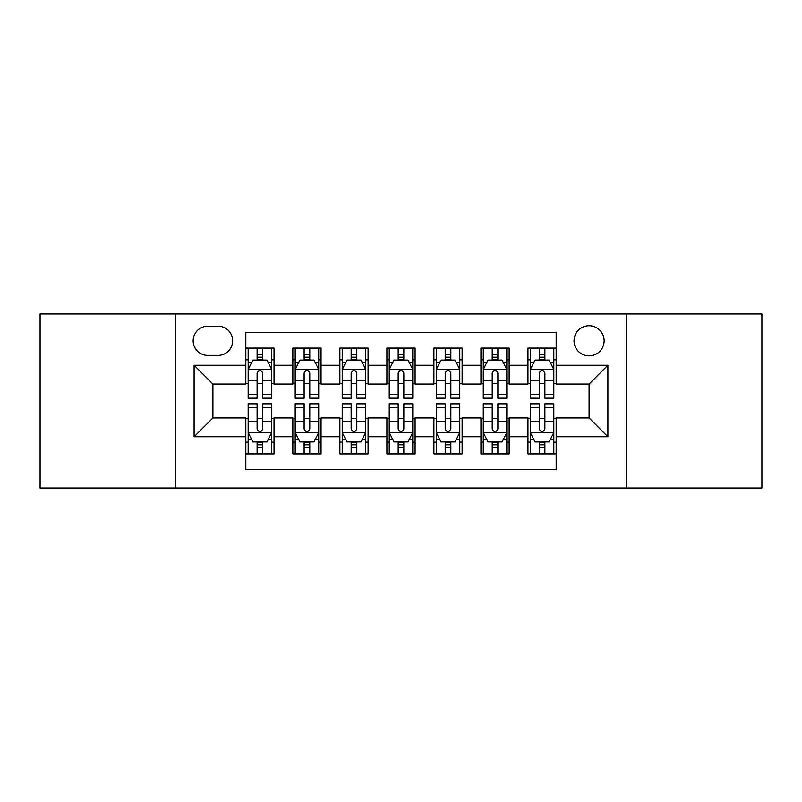 <?xml version="1.0" encoding="UTF-8"?>
<svg xmlns="http://www.w3.org/2000/svg" width="802" height="802" viewBox="0 0 802 802"><rect width="100%" height="100%" fill="white"/><g stroke="black" fill="none" stroke-linecap="round" stroke-linejoin="round"><path stroke-width="1.2" d="M589.089 325.762A15.048 15.048 0 0 0 574.042 340.81A15.048 15.048 0 0 0 589.089 355.857A15.048 15.048 0 0 0 604.137 340.81A15.048 15.048 0 0 0 589.089 325.762M626.713 487.997L761.9 487.997L761.9 314.003L626.713 314.003L626.713 487.997L175.287 487.997L175.287 314.003L40.1 314.003L40.1 487.997L175.287 487.997M556.177 348.098L527.957 348.098L527.957 365.261L509.15 365.261L509.15 384.068L527.957 384.068L527.957 365.261M509.15 365.261L509.15 348.098L480.939 348.098L480.939 365.261L462.132 365.261L462.132 384.068L480.939 384.068L480.939 365.261M462.132 365.261L462.132 348.098L433.912 348.098L433.912 365.261L415.105 365.261L415.105 384.068L433.912 384.068L433.912 365.261M415.105 365.261L415.105 348.098L386.895 348.098L386.895 365.261L368.088 365.261L368.088 384.068L386.895 384.068L386.895 365.261M368.088 365.261L368.088 348.098L339.868 348.098L339.868 365.261L321.061 365.261L321.061 384.068L339.868 384.068L339.868 365.261M321.061 365.261L321.061 348.098L292.85 348.098L292.85 384.068L274.043 384.068L274.043 348.098L245.823 348.098M245.823 453.902L274.043 453.902L274.043 417.932L292.85 417.932L292.85 453.902L321.061 453.902L321.061 417.932L339.868 417.932L339.868 436.739L321.061 436.739M339.868 436.739L339.868 453.902L368.088 453.902L368.088 417.932L386.895 417.932L386.895 436.739L368.088 436.739M386.895 436.739L386.895 453.902L415.105 453.902L415.105 417.932L433.912 417.932L433.912 436.739L415.105 436.739M433.912 436.739L433.912 453.902L462.132 453.902L462.132 417.932L480.939 417.932L480.939 436.739L462.132 436.739M480.939 436.739L480.939 453.902L509.15 453.902L509.15 417.932L527.957 417.932L527.957 436.739L509.15 436.739M207.738 355.386L218.084 355.386A14.576 14.576 0 0 0 232.66 340.81A14.576 14.576 0 0 0 218.084 326.234L207.738 326.234A14.576 14.576 0 0 0 193.162 340.81A14.576 14.576 0 0 0 207.738 355.386M626.713 314.003L175.287 314.003M556.177 365.261L556.177 332.349L245.823 332.349L245.823 384.068L212.911 384.068L212.911 417.932L245.823 417.932L245.823 469.651L556.177 469.651L556.177 417.932L589.089 417.932L589.089 384.068L556.177 384.068L556.177 365.261L607.896 365.261L607.896 436.739L556.177 436.739M245.823 436.739L194.104 436.739L194.104 365.261L245.823 365.261M527.957 436.739L527.957 453.902L556.177 453.902M245.823 359.857L248.179 359.857M257.111 359.857L262.755 359.857M271.688 359.857L274.043 359.857M245.823 383.597L248.179 383.597M257.111 383.597L262.755 383.597M271.688 383.597L274.043 383.597M245.823 418.403L248.179 418.403M257.111 418.403L262.755 418.403M271.688 418.403L274.043 418.403M245.823 442.143L248.179 442.143M257.111 442.143L262.755 442.143M271.688 442.143L274.043 442.143M292.85 383.597L295.196 383.597M304.128 383.597L309.772 383.597M318.715 383.597L321.061 383.597M292.85 359.857L295.196 359.857M304.128 359.857L309.772 359.857M318.715 359.857L321.061 359.857M292.85 418.403L295.196 418.403M304.128 418.403L309.772 418.403M318.715 418.403L321.061 418.403M292.85 442.143L295.196 442.143M304.128 442.143L309.772 442.143M318.715 442.143L321.061 442.143M339.868 418.403L342.223 418.403M351.156 418.403L356.8 418.403M365.732 418.403L368.088 418.403M339.868 442.143L342.223 442.143M351.156 442.143L356.8 442.143M365.732 442.143L368.088 442.143M339.868 359.857L342.223 359.857M351.156 359.857L356.8 359.857M365.732 359.857L368.088 359.857M339.868 383.597L342.223 383.597M351.156 383.597L356.8 383.597M365.732 383.597L368.088 383.597M386.895 418.403L389.241 418.403M398.183 418.403L403.817 418.403M412.759 418.403L415.105 418.403M386.895 442.143L389.241 442.143M398.183 442.143L403.817 442.143M412.759 442.143L415.105 442.143M386.895 359.857L389.241 359.857M398.183 359.857L403.817 359.857M412.759 359.857L415.105 359.857M386.895 383.597L389.241 383.597M398.183 383.597L403.817 383.597M412.759 383.597L415.105 383.597M433.912 418.403L436.268 418.403M445.2 418.403L450.844 418.403M459.777 418.403L462.132 418.403M433.912 442.143L436.268 442.143M445.2 442.143L450.844 442.143M459.777 442.143L462.132 442.143M433.912 359.857L436.268 359.857M445.2 359.857L450.844 359.857M459.777 359.857L462.132 359.857M433.912 383.597L436.268 383.597M445.2 383.597L450.844 383.597M459.777 383.597L462.132 383.597M480.939 418.403L483.285 418.403M492.227 418.403L497.872 418.403M506.804 418.403L509.15 418.403M480.939 442.143L483.285 442.143M492.227 442.143L497.872 442.143M506.804 442.143L509.15 442.143M480.939 359.857L483.285 359.857M492.227 359.857L497.872 359.857M506.804 359.857L509.15 359.857M480.939 383.597L483.285 383.597M492.227 383.597L497.872 383.597M506.804 383.597L509.15 383.597M527.957 418.403L530.312 418.403M539.245 418.403L544.889 418.403M553.821 418.403L556.177 418.403M527.957 442.143L530.312 442.143M539.245 442.143L544.889 442.143M553.821 442.143L556.177 442.143M527.957 359.857L530.312 359.857M539.245 359.857L544.889 359.857M553.821 359.857L556.177 359.857M527.957 383.597L530.312 383.597M539.245 383.597L544.889 383.597M553.821 383.597L556.177 383.597M212.911 384.068L194.104 365.261M212.911 417.932L194.104 436.739M607.896 365.261L589.089 384.068M607.896 436.739L589.089 417.932M262.755 354.213L257.111 354.213M271.688 394.343L262.755 394.343L262.755 398.183L271.688 398.183L271.688 369.491L266.986 360.088L252.881 360.088L248.179 369.491L248.179 398.183L257.111 398.183L257.111 394.343L248.179 394.343M248.179 369.491L248.179 348.098M271.688 369.491L271.688 348.098M257.111 360.088L257.111 348.098M262.755 348.098L262.755 360.088M262.755 394.343L262.755 373.02C260.871 369.401 258.996 369.401 257.111 373.02L257.111 394.343M257.111 447.787L262.755 447.787M248.179 407.657L257.111 407.657L257.111 403.817L248.179 403.817L248.179 432.509L252.881 441.912L266.986 441.912L271.688 432.509L271.688 403.817L262.755 403.817L262.755 407.657L271.688 407.657M271.688 432.509L271.688 453.902M248.179 432.509L248.179 453.902M262.755 441.912L262.755 453.902M257.111 453.902L257.111 441.912M257.111 407.657L257.111 428.98C258.986 432.599 260.871 432.599 262.755 428.98L262.755 407.657M309.772 354.213L304.128 354.213M318.715 394.343L309.772 394.343L309.772 398.183L318.715 398.183L318.715 369.491L314.003 360.088L299.898 360.088L295.196 369.491L295.196 398.183L304.128 398.183L304.128 394.343L295.196 394.343M295.196 369.491L295.196 348.098M318.715 369.491L318.715 348.098M304.128 360.088L304.128 348.098M309.772 348.098L309.772 360.088M309.772 394.343L309.772 373.02C307.898 369.401 306.013 369.401 304.128 373.02L304.128 394.343M356.8 354.213L351.156 354.213M365.732 394.343L356.8 394.343L356.8 398.183L365.732 398.183L365.732 369.491L361.03 360.088L346.925 360.088L342.223 369.491L342.223 398.183L351.156 398.183L351.156 394.343L342.223 394.343M342.223 369.491L342.223 348.098M365.732 369.491L365.732 348.098M351.156 360.088L351.156 348.098M356.8 348.098L356.8 360.088M356.8 394.343L356.8 373.02C354.925 369.401 353.04 369.401 351.156 373.02L351.156 394.343M403.817 354.213L398.183 354.213M412.759 394.343L403.817 394.343L403.817 398.183L412.759 398.183L412.759 369.491L408.058 360.088L393.942 360.088L389.241 369.491L389.241 398.183L398.183 398.183L398.183 394.343L389.241 394.343M389.241 369.491L389.241 348.098M412.759 369.491L412.759 348.098M398.183 360.088L398.183 348.098M403.817 348.098L403.817 360.088M403.817 394.343L403.817 373.02C401.942 369.401 400.058 369.401 398.183 373.02L398.183 394.343M450.844 354.213L445.2 354.213M459.777 394.343L450.844 394.343L450.844 398.183L459.777 398.183L459.777 369.491L455.075 360.088L440.97 360.088L436.268 369.491L436.268 398.183L445.2 398.183L445.2 394.343L436.268 394.343M436.268 369.491L436.268 348.098M459.777 369.491L459.777 348.098M445.2 360.088L445.2 348.098M450.844 348.098L450.844 360.088M450.844 394.343L450.844 373.02C448.97 369.401 447.085 369.401 445.2 373.02L445.2 394.343M304.128 447.787L309.772 447.787M295.196 407.657L304.128 407.657L304.128 403.817L295.196 403.817L295.196 432.509L299.898 441.912L314.003 441.912L318.715 432.509L318.715 403.817L309.772 403.817L309.772 407.657L318.715 407.657M318.715 432.509L318.715 453.902M295.196 432.509L295.196 453.902M309.772 441.912L309.772 453.902M304.128 453.902L304.128 441.912M304.128 407.657L304.128 428.98C306.013 432.599 307.888 432.599 309.772 428.98L309.772 407.657M351.156 447.787L356.8 447.787M342.223 407.657L351.156 407.657L351.156 403.817L342.223 403.817L342.223 432.509L346.925 441.912L361.03 441.912L365.732 432.509L365.732 403.817L356.8 403.817L356.8 407.657L365.732 407.657M365.732 432.509L365.732 453.902M342.223 432.509L342.223 453.902M356.8 441.912L356.8 453.902M351.156 453.902L351.156 441.912M351.156 407.657L351.156 428.98C353.03 432.599 354.915 432.599 356.8 428.98L356.8 407.657M398.183 447.787L403.817 447.787M389.241 407.657L398.183 407.657L398.183 403.817L389.241 403.817L389.241 432.509L393.942 441.912L408.058 441.912L412.759 432.509L412.759 403.817L403.817 403.817L403.817 407.657L412.759 407.657M412.759 432.509L412.759 453.902M389.241 432.509L389.241 453.902M403.817 441.912L403.817 453.902M398.183 453.902L398.183 441.912M398.183 407.657L398.183 428.98C400.058 432.599 401.942 432.599 403.817 428.98L403.817 407.657M445.2 447.787L450.844 447.787M436.268 407.657L445.2 407.657L445.2 403.817L436.268 403.817L436.268 432.509L440.97 441.912L455.075 441.912L459.777 432.509L459.777 403.817L450.844 403.817L450.844 407.657L459.777 407.657M459.777 432.509L459.777 453.902M436.268 432.509L436.268 453.902M450.844 441.912L450.844 453.902M445.2 453.902L445.2 441.912M445.2 407.657L445.2 428.98C447.075 432.599 448.96 432.599 450.844 428.98L450.844 407.657M497.872 354.213L492.227 354.213M506.804 394.343L497.872 394.343L497.872 398.183L506.804 398.183L506.804 369.491L502.102 360.088L487.997 360.088L483.285 369.491L483.285 398.183L492.227 398.183L492.227 394.343L483.285 394.343M483.285 369.491L483.285 348.098M506.804 369.491L506.804 348.098M492.227 360.088L492.227 348.098M497.872 348.098L497.872 360.088M497.872 394.343L497.872 373.02C495.987 369.401 494.112 369.401 492.227 373.02L492.227 394.343M492.227 447.787L497.872 447.787M483.285 407.657L492.227 407.657L492.227 403.817L483.285 403.817L483.285 432.509L487.997 441.912L502.102 441.912L506.804 432.509L506.804 403.817L497.872 403.817L497.872 407.657L506.804 407.657M506.804 432.509L506.804 453.902M483.285 432.509L483.285 453.902M497.872 441.912L497.872 453.902M492.227 453.902L492.227 441.912M492.227 407.657L492.227 428.98C494.102 432.599 495.987 432.599 497.872 428.98L497.872 407.657M544.889 354.213L539.245 354.213M553.821 394.343L544.889 394.343L544.889 398.183L553.821 398.183L553.821 369.491L549.119 360.088L535.014 360.088L530.312 369.491L530.312 398.183L539.245 398.183L539.245 394.343L530.312 394.343M530.312 369.491L530.312 348.098M553.821 369.491L553.821 348.098M539.245 360.088L539.245 348.098M544.889 348.098L544.889 360.088M544.889 394.343L544.889 373.02C543.014 369.401 541.129 369.401 539.245 373.02L539.245 394.343M539.245 447.787L544.889 447.787M530.312 407.657L539.245 407.657L539.245 403.817L530.312 403.817L530.312 432.509L535.014 441.912L549.119 441.912L553.821 432.509L553.821 403.817L544.889 403.817L544.889 407.657L553.821 407.657M553.821 432.509L553.821 453.902M530.312 432.509L530.312 453.902M544.889 441.912L544.889 453.902M539.245 453.902L539.245 441.912M539.245 407.657L539.245 428.98C541.129 432.599 543.004 432.599 544.889 428.98L544.889 407.657M292.85 436.739L274.043 436.739M292.85 365.261L274.043 365.261M271.567 369.261L248.289 369.261M248.179 362.674L251.587 362.674M268.279 362.674L271.688 362.674M257.111 380.389L248.179 380.389M271.688 380.389L262.755 380.389M262.755 357.201L257.111 357.201M248.289 432.739L271.567 432.739M271.688 439.326L268.279 439.326M251.587 439.326L248.179 439.326M262.755 421.611L271.688 421.611M248.179 421.611L257.111 421.611M257.111 444.799L262.755 444.799M318.594 369.261L295.316 369.261M295.196 362.674L298.605 362.674M315.306 362.674L318.715 362.674M304.128 380.389L295.196 380.389M318.715 380.389L309.772 380.389M309.772 357.201L304.128 357.201M365.612 369.261L342.344 369.261M342.223 362.674L345.632 362.674M362.324 362.674L365.732 362.674M351.156 380.389L342.223 380.389M365.732 380.389L356.8 380.389M356.8 357.201L351.156 357.201M412.639 369.261L389.361 369.261M389.241 362.674L392.649 362.674M409.351 362.674L412.759 362.674M398.183 380.389L389.241 380.389M412.759 380.389L403.817 380.389M403.817 357.201L398.183 357.201M459.656 369.261L436.388 369.261M436.268 362.674L439.676 362.674M456.368 362.674L459.777 362.674M445.2 380.389L436.268 380.389M459.777 380.389L450.844 380.389M450.844 357.201L445.2 357.201M295.316 432.739L318.594 432.739M318.715 439.326L315.306 439.326M298.605 439.326L295.196 439.326M309.772 421.611L318.715 421.611M295.196 421.611L304.128 421.611M304.128 444.799L309.772 444.799M342.344 432.739L365.612 432.739M365.732 439.326L362.324 439.326M345.632 439.326L342.223 439.326M356.8 421.611L365.732 421.611M342.223 421.611L351.156 421.611M351.156 444.799L356.8 444.799M389.361 432.739L412.639 432.739M412.759 439.326L409.351 439.326M392.649 439.326L389.241 439.326M403.817 421.611L412.759 421.611M389.241 421.611L398.183 421.611M398.183 444.799L403.817 444.799M436.388 432.739L459.656 432.739M459.777 439.326L456.368 439.326M439.676 439.326L436.268 439.326M450.844 421.611L459.777 421.611M436.268 421.611L445.2 421.611M445.2 444.799L450.844 444.799M506.684 369.261L483.405 369.261M483.285 362.674L486.694 362.674M503.395 362.674L506.804 362.674M492.227 380.389L483.285 380.389M506.804 380.389L497.872 380.389M497.872 357.201L492.227 357.201M483.405 432.739L506.684 432.739M506.804 439.326L503.395 439.326M486.694 439.326L483.285 439.326M497.872 421.611L506.804 421.611M483.285 421.611L492.227 421.611M492.227 444.799L497.872 444.799M553.711 369.261L530.433 369.261M530.312 362.674L533.721 362.674M550.413 362.674L553.821 362.674M539.245 380.389L530.312 380.389M553.821 380.389L544.889 380.389M544.889 357.201L539.245 357.201M530.433 432.739L553.711 432.739M553.821 439.326L550.413 439.326M533.721 439.326L530.312 439.326M544.889 421.611L553.821 421.611M530.312 421.611L539.245 421.611M539.245 444.799L544.889 444.799"/></g></svg>
